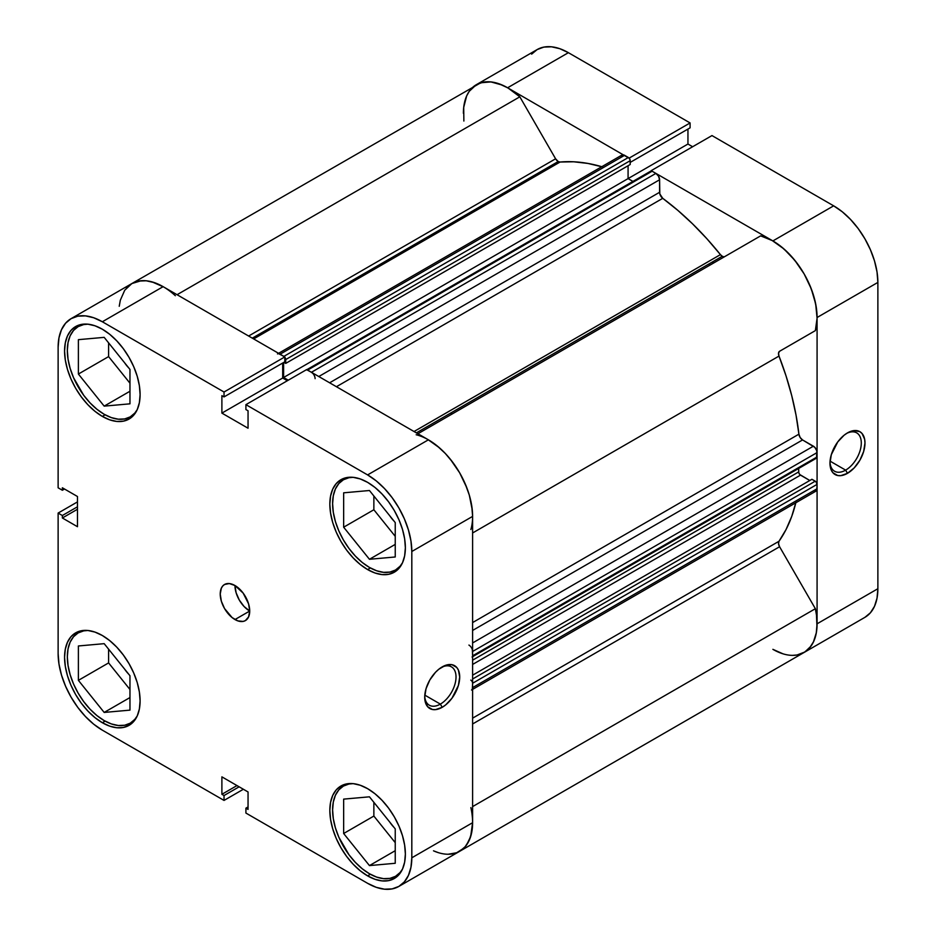 <?xml version="1.0" encoding="UTF-8"?>
<svg xmlns="http://www.w3.org/2000/svg" width="936" height="936" viewBox="0 0 936 936"><rect width="100%" height="100%" fill="white"/><g stroke="black" fill="none" stroke-linecap="round" stroke-linejoin="round"><path stroke-width="1.4" d="M137.241 715.911A52.1 30.081 60 0 1 130.233 723.177A52.1 30.081 60 0 1 104.177 720.591A52.1 30.081 60 0 1 70.141 674.68A52.1 30.081 60 0 1 78.133 632.935A52.1 30.081 60 0 1 87.925 630.49L83.713 630.864L78.121 632.935L73.546 636.726L70.141 642.119L68.047 648.894L67.333 656.779L68.047 665.484L70.141 674.68L73.546 684.005L78.121 693.096L83.713 701.602L90.078 709.219L96.993 715.63L104.177 720.591L111.361 723.926L118.275 725.494L124.652 725.248L130.233 723.177L134.807 719.375L137.241 715.911L139.37 709.008L140.096 700.924L139.37 691.996L137.229 682.566L133.731 673.019L129.039 663.694L123.318 654.978L116.789 647.174L109.699 640.598L102.34 635.509L94.969 632.092L87.89 630.49L81.35 630.747L75.629 632.865A53.41 30.829 60 0 1 102.34 635.509A53.41 30.829 60 0 1 137.229 682.578A53.41 30.829 60 0 1 129.039 725.365L133.731 721.469L137.229 715.946M137.241 409.605A52.1 30.081 60 0 1 130.233 416.871A52.1 30.081 60 0 1 104.177 414.285A52.1 30.081 60 0 1 70.141 368.375A52.1 30.081 60 0 1 78.133 326.629A52.1 30.081 60 0 1 87.925 324.184L83.713 324.558L78.121 326.629L73.546 330.42L70.141 335.813L68.047 342.588L67.333 350.474L68.047 359.19L70.141 368.375L73.546 377.699L83.713 395.308L90.078 402.913L96.993 409.325L104.177 414.285L111.361 417.62L118.275 419.188L124.652 418.942L130.233 416.871L134.807 413.068L137.241 409.605L139.37 402.702L140.096 394.618L139.37 385.69L137.229 376.26L133.731 366.713L129.039 357.388L123.318 348.672L116.789 340.868L109.699 334.292L102.34 329.203L94.969 325.786L87.89 324.184L81.35 324.441L75.629 326.559A53.41 30.829 60 0 1 102.34 329.203A53.41 30.829 60 0 1 137.229 376.272A53.41 30.829 60 0 1 129.039 419.059L133.731 415.163L137.229 409.64M402.503 562.758A52.1 30.081 60 0 1 395.495 570.024A52.1 30.081 60 0 1 369.451 567.438A52.1 30.081 60 0 1 335.404 521.527A52.1 30.081 60 0 1 343.395 479.77A52.1 30.081 60 0 1 353.188 477.337L346.624 477.594L340.903 479.712A53.41 30.829 60 0 1 367.602 482.356L360.231 478.94L353.153 477.337L348.976 477.711L343.395 479.77L338.809 483.573L335.404 488.966L333.31 495.741L332.608 503.626L333.31 512.331L335.404 521.527L338.809 530.852L343.395 539.943L348.976 548.449L355.352 556.066L362.255 562.477L369.451 567.438L376.635 570.773L383.549 572.341L389.914 572.083L395.495 570.024L400.081 566.221L402.503 562.758L404.644 555.855L405.37 547.759L404.644 538.843L402.492 529.413L399.005 519.866L394.302 510.541L388.58 501.813L382.052 494.021L374.973 487.445L367.602 482.356A53.41 30.829 60 0 1 402.492 529.413A53.41 30.829 60 0 1 394.302 572.212L399.005 568.316L402.492 562.793M402.503 869.064A52.1 30.081 60 0 1 395.495 876.33A52.1 30.081 60 0 1 369.451 873.744A52.1 30.081 60 0 1 335.404 827.833A52.1 30.081 60 0 1 343.395 786.076A52.1 30.081 60 0 1 353.188 783.643L348.976 784.017L343.395 786.076L338.809 789.879L335.404 795.272L333.31 802.047L332.608 809.933L333.31 818.637L335.404 827.833L338.809 837.158L348.976 854.755L355.352 862.372L362.255 868.783L369.451 873.744L376.635 877.079L383.549 878.647L389.914 878.389L395.495 876.33L400.081 872.527L402.503 869.064L404.644 862.161L405.37 854.065L404.644 845.149L402.492 835.719L399.005 826.172L394.302 816.847L388.58 808.119L382.052 800.327L374.973 793.751L367.602 788.662L360.231 785.245L353.153 783.631L346.624 783.9L340.903 786.018A53.41 30.829 60 0 1 367.602 788.662A53.41 30.829 60 0 1 402.492 835.719A53.41 30.829 60 0 1 394.302 878.518L399.005 874.622L402.492 869.099M234.971 585.526A20.838 12.028 -120 0 0 249.701 611.044L234.971 619.55A20.838 12.028 60 0 1 221.352 601.193A20.838 12.028 60 0 1 224.546 584.485A20.838 12.028 60 0 1 234.971 585.526L229.332 583.561L224.546 584.485L222.721 586.006L221.352 588.171L220.229 594.032L221.352 601.193L224.546 608.552L232.093 617.573L237.849 620.884L243.161 621.41L245.396 620.591L248.59 616.906L249.701 611.044L248.59 603.884L243.161 593.12L234.971 585.526A20.838 12.028 60 0 1 248.59 603.884A20.838 12.028 60 0 1 245.396 620.591A20.838 12.028 60 0 1 234.971 619.55L249.701 611.044L244.062 606.493L239.288 600.046L236.094 592.687L234.971 585.526M440.365 704.106A22.148 12.788 120 0 0 456.019 677.512A22.148 12.788 120 0 0 441.265 667.462A22.148 12.788 -60 0 1 451.445 666.853A22.148 12.788 -60 0 1 454.837 684.59A22.148 12.788 -60 0 1 440.365 704.106L424.804 695.12L440.365 704.106A22.148 12.788 -60 0 1 429.296 705.206A22.148 12.788 -60 0 1 424.733 696.08A22.148 12.788 120 0 0 440.365 704.106L442.213 707.3L440.365 704.106M442.213 666.888A24.745 14.286 -60 0 1 459.705 676.985A24.745 14.286 -60 0 1 442.213 707.3L445.63 704.937L451.936 698.279L458.383 685.491L459.705 676.985L458.383 670.024L456.756 667.462L451.936 664.677L445.63 665.297L438.797 669.24L435.509 672.282L429.835 679.945L426.044 688.697L424.71 697.191L425.049 700.947L427.658 706.715L432.49 709.511L435.509 709.628L442.213 707.3A24.745 14.286 -60 0 1 424.71 697.191A24.745 14.286 -60 0 1 442.213 666.888L442.213 666.888M102.34 416.415A53.41 30.829 60 0 1 67.45 369.357A53.41 30.829 60 0 1 75.629 326.559L70.937 330.455L67.45 335.977L65.298 342.915L64.572 351.012L65.298 359.939L67.45 369.357L70.937 378.904L75.629 388.229L81.35 396.958L87.89 404.75L94.969 411.325L102.34 416.415L109.699 419.831L116.789 421.446L123.318 421.177L129.039 419.059A53.41 30.829 60 0 1 102.34 416.415L105.113 414.812L102.34 416.415M102.34 722.721A53.41 30.829 60 0 1 67.45 675.663A53.41 30.829 60 0 1 75.629 632.865L70.937 636.761L67.45 642.283L65.298 649.221L64.572 657.318L65.298 666.245L67.45 675.663L70.937 685.21L75.629 694.535L81.35 703.264L87.89 711.056L94.969 717.631L102.34 722.721L109.699 726.137L116.789 727.752L123.318 727.483L129.039 725.365A53.41 30.829 60 0 1 102.34 722.721L105.113 721.118L102.34 722.721M367.602 875.874A53.41 30.829 60 0 1 332.713 828.816A53.41 30.829 60 0 1 340.903 786.018L336.2 789.914L332.713 795.436L330.56 802.374L329.835 810.459L330.56 819.386L332.713 828.816L336.2 838.363L340.903 847.688L346.624 856.417L353.153 864.209L360.231 870.784L367.602 875.874L374.973 879.29L382.052 880.893L388.58 880.636L394.302 878.518A53.41 30.829 60 0 1 367.602 875.874L370.375 874.271L367.602 875.874M367.602 569.568A53.41 30.829 60 0 1 332.713 522.51A53.41 30.829 60 0 1 340.903 479.712L336.2 483.608L332.713 489.13L330.56 496.068L329.835 504.153L330.56 513.08L332.713 522.51L336.2 532.058L340.903 541.382L346.624 550.111L353.153 557.903L360.231 564.478L367.602 569.568L374.973 572.984L382.052 574.587L388.58 574.33L394.302 572.212A53.41 30.829 60 0 1 367.602 569.568L370.375 567.965L367.602 569.568M393.962 521.013A22.148 12.788 60 0 1 389.867 515.923L393.962 521.013M393.962 827.319A22.148 12.788 60 0 1 389.867 822.229L393.962 827.319M128.7 674.166A22.148 12.788 60 0 1 124.605 669.076L128.7 674.166M128.7 367.86A22.148 12.788 60 0 1 124.605 362.77L128.7 367.86M163.73 287.013L152.077 281.9L146.484 280.812L141.196 280.73L131.859 283.561A62.525 36.094 -120 0 1 163.121 286.662L102.34 321.762A62.525 36.094 60 0 0 71.078 318.661A62.525 36.094 60 0 0 58.126 347.279L58.126 487.808L62.361 490.253L64.502 489.013L62.361 490.253L62.361 487.785L77.466 496.501L77.466 526.711L62.361 517.982L62.361 515.514L58.126 513.068L58.126 653.585A62.525 36.094 60 0 0 102.34 730.162L224.032 800.42L224.032 795.53L239.136 786.813L224.032 795.53L221.891 794.301L221.891 776.857L248.052 791.961L248.052 809.406L245.911 808.166L245.911 813.056L245.911 808.166L248.052 809.406L248.052 791.961L221.891 776.857L221.891 794.301L224.032 795.53L224.032 800.42L102.34 730.162L93.705 724.207L85.422 716.508L77.77 707.382L71.078 697.168L65.578 686.252L61.495 675.067L58.98 664.045L58.126 653.585L58.126 513.068L62.361 515.514L62.361 517.982L77.466 526.711L77.466 496.501L62.361 487.785L62.361 490.253L58.126 487.808L58.126 347.279L58.98 337.814L61.495 329.694L65.578 323.224L71.078 318.661L77.77 316.181L85.422 315.877L93.705 317.76L102.34 321.762L224.032 392.02L284.813 356.92L163.121 286.662L102.34 321.762L224.032 392.02L224.032 396.911L221.891 395.671L221.891 413.115L248.052 428.22L248.052 410.775L245.911 409.547L245.911 404.656L367.602 474.915L376.225 480.87L384.52 488.569L392.161 497.695L398.865 507.909L404.364 518.825L408.447 530.01L410.962 541.031L411.817 551.491L411.817 857.797L410.962 867.262L408.447 875.382L404.364 881.852L398.865 886.415L392.161 888.896L384.52 889.2L376.225 887.316L367.602 883.315L245.911 813.056L367.602 883.315A62.525 36.094 60 0 0 398.865 886.415L459.658 851.315L465.157 846.752L469.24 840.294L471.756 832.162L472.61 822.697L472.61 516.391L471.756 505.943L469.24 494.91L465.157 483.725L459.658 472.809L452.954 462.595L445.314 453.469L437.018 445.77L428.395 439.815L306.704 369.556L245.911 404.656L367.602 474.915L428.395 439.815L306.704 369.556L245.911 404.656L245.911 409.547L248.052 410.775L248.052 428.22L221.891 413.115L221.891 395.671L224.032 396.911L284.813 361.811L284.813 356.92L163.121 286.662L154.499 282.66L146.203 280.777L138.563 281.081L131.859 283.561L126.372 288.124M58.126 513.068L77.466 501.907L58.126 513.068M287.364 380.718L282.684 378.027L282.684 363.051L282.684 378.027L221.891 413.115L282.684 378.027L287.364 380.718M411.817 551.491L472.61 516.391L472.61 822.697L411.817 857.797L411.817 551.491L472.61 516.391A62.525 36.094 -120 0 0 428.395 439.815L367.602 474.915A62.525 36.094 60 0 1 411.817 551.491M224.032 800.42L243.372 789.259L224.032 800.42M470.878 807.592A62.525 36.094 60 0 1 459.658 851.315A62.525 36.094 -120 0 0 472.61 822.697L411.817 857.797A62.525 36.094 60 0 1 398.865 886.415M373.862 496.01L373.862 509.757L395.238 536.34L373.862 509.757L373.862 496.01M373.862 802.316L373.862 816.063L395.238 842.646L373.862 816.063L373.862 802.316M108.599 649.163L108.599 662.91L129.964 689.493L108.599 662.91L108.599 649.163M108.599 342.857L108.599 356.604L129.964 383.187L108.599 356.604L108.599 342.857M62.361 517.982L77.466 509.266L62.361 517.982M62.361 515.514L77.466 506.797L62.361 515.514M245.911 808.166L248.052 806.937L245.911 808.166M221.891 794.301L236.995 785.573L221.891 794.301M284.813 356.92L284.813 361.811L224.032 396.911L224.032 392.02L284.813 356.92M343.652 799.122L343.652 833.508L373.862 816.063L343.652 833.508L369.451 865.589L395.238 850.695L369.451 865.589L395.238 863.284L395.238 828.898L369.451 796.817L343.652 799.122L343.652 833.508L369.451 865.589L395.238 863.284L395.238 828.898L369.451 796.817L343.652 799.122M343.652 492.816L343.652 527.202L373.862 509.757L343.652 527.202L369.451 559.283L395.238 544.389L369.451 559.283L395.238 556.978L395.238 522.592L369.451 490.511L343.652 492.816L343.652 527.202L369.451 559.283L395.238 556.978L395.238 522.592L369.451 490.511L343.652 492.816M78.39 339.663L78.39 374.049L108.599 356.604L78.39 374.049L104.177 406.13L129.964 391.248L104.177 406.13L129.964 403.825L129.964 369.439L104.177 337.358L78.39 339.663L78.39 374.049L104.177 406.13L129.964 403.825L129.964 369.439L104.177 337.358L78.39 339.663M78.39 645.969L78.39 680.355L108.599 662.91L78.39 680.355L104.177 712.436L129.964 697.554L104.177 712.436L129.964 710.131L129.964 675.745L104.177 643.664L78.39 645.969L78.39 680.355L104.177 712.436L129.964 710.131L129.964 675.745L104.177 643.664L78.39 645.969M830.01 462.103A22.148 12.788 120 0 0 845.641 470.129L847.478 473.323A24.745 14.286 -60 0 1 829.975 463.215A24.745 14.286 -60 0 1 847.478 432.9L844.061 435.263L837.755 441.921L831.308 454.709L829.975 463.215L831.308 470.176L832.923 472.738L837.755 475.523L840.785 475.652L847.478 473.323L854.182 467.918L859.856 460.255L863.647 451.515L864.981 443.009L864.642 439.253L862.033 433.485L859.856 431.671L854.182 430.572L847.478 432.9A24.745 14.286 -60 0 1 864.981 443.009A24.745 14.286 -60 0 1 847.478 473.323L845.641 470.129A22.148 12.788 -60 0 1 834.561 471.229A22.148 12.788 -60 0 1 830.01 462.103M830.068 461.144L845.641 470.129L830.068 461.144M708.774 264.046A208.412 120.323 60 0 1 709.757 265.251L708.774 264.046M713.443 263.121A208.412 120.323 -120 0 0 712.46 261.928L713.443 263.121L712.46 261.928A208.412 120.323 -120 0 1 713.443 263.121M864.922 617.339L804.141 652.439A62.525 36.094 60 0 0 817.081 623.809L877.874 588.721L817.081 623.809L817.081 317.503L877.874 282.415L877.874 588.721A62.525 36.094 -120 0 1 864.922 617.339L870.422 612.776L874.505 606.306L877.02 598.186L877.874 588.721L877.874 282.415L877.02 271.955L874.505 260.933L870.422 249.748L864.922 238.832L858.23 228.618L850.578 219.492L842.295 211.793L833.66 205.838L772.879 240.926L651.187 170.668L711.968 135.58L833.66 205.838L711.968 135.58L651.187 170.668L772.879 240.926L781.501 246.893L789.797 254.58L797.437 263.718L804.141 273.932L809.628 284.836L813.723 296.022L816.239 307.055L817.081 317.503L817.081 623.809L816.239 633.286L813.723 641.406L809.628 647.876L804.141 652.439A62.525 36.094 60 0 1 772.879 649.338L783.011 653.831M470.843 89.248L476.342 84.685L483.046 82.204L490.686 81.9L498.982 83.784L507.604 87.773L629.296 158.336L507.604 87.773L568.398 52.685L559.775 48.684L551.48 46.8L543.839 47.104L537.135 49.585L531.636 54.148M692.628 146.741L687.948 144.039L687.948 129.063L687.948 144.039L628.079 178.6L687.948 144.039L692.628 146.741M690.089 127.834L690.089 122.944L568.398 52.685L690.089 122.944L629.296 158.032L690.089 122.944L690.089 127.834L630.197 162.408L690.089 127.834M568.398 52.685A62.525 36.094 -120 0 0 537.135 49.585L476.342 84.685A62.525 36.094 60 0 1 507.604 87.773L568.398 52.685M463.39 113.303A62.525 36.094 60 0 1 476.342 84.685L469.217 91.342L466.643 95.963L463.706 107.406L463.87 121.048M833.66 205.838L772.879 240.926A62.525 36.094 60 0 1 817.081 317.503L877.874 282.415A62.525 36.094 -120 0 0 833.66 205.838M846.53 433.473A22.148 12.788 -60 0 1 856.709 432.865A22.148 12.788 -60 0 1 860.102 450.614A22.148 12.788 -60 0 1 845.641 470.129A22.148 12.788 120 0 0 861.284 443.524A22.148 12.788 120 0 0 846.53 433.473M451.854 414.145L450.883 412.951A208.412 120.323 -120 0 1 451.854 414.145M723.68 256.756L722.276 256.265L416.368 432.877L722.276 256.265A5.207 3.007 -120 0 0 724.838 256.546M476.342 84.685A62.525 36.094 -120 0 1 519.831 96.817L177.068 294.711L519.831 96.817L555.598 158.792A5.207 3.007 -120 0 0 558.207 161.542L252.31 338.153L558.207 161.542A5.207 3.007 -120 0 0 560.056 162.033L253.656 338.926L560.056 162.033L558.207 161.542L555.598 158.792L519.831 96.817L508.213 88.136L502.339 85.106L490.967 81.923L480.776 82.766L131.859 283.561L124.734 290.23L120.323 300.234L119.235 306.283M312.823 373.417L311.419 372.282L655.902 173.394A5.207 3.007 -120 0 1 659.587 179.77L318.79 376.529L659.587 179.77L659.587 192.289L329.624 382.789L659.587 192.289A5.207 3.007 -120 0 0 662.746 198.327L677.816 210.354L692.546 223.833L706.797 238.633L720.428 254.627A5.207 3.007 -120 0 0 722.276 256.265L720.428 254.627L414.028 431.519L720.428 254.627A226.652 130.853 -120 0 0 662.746 198.327L336.433 386.72L662.746 198.327L659.81 193.916L659.587 179.77L658.499 176.143L655.902 173.394L652.123 171.218L650.415 171.545M601.801 166.702A226.652 130.853 -120 0 0 560.056 162.033L573.686 161.788L587.937 163.437L602.655 166.959M792.605 655.364L797.039 654.989L804.89 651.982L811.021 646.109L813.349 642.19L816.344 632.666L816.988 627.167L816.485 615.116L815.361 608.704L779.583 546.741L778.541 543.687L778.998 541.265L472.61 718.158L778.998 541.265A226.652 130.853 -120 0 0 795.822 502.772M472.61 622.569L798.911 434.175A226.652 130.853 -120 0 0 778.998 356.078L472.61 532.97L778.998 356.078L778.541 353.129L779.583 351.281L815.361 330.619L817.081 318.205L815.677 303.931L811.266 288.826L804.141 273.932L794.804 260.313L783.923 248.929L772.27 240.587L760.652 235.86L417.901 433.754L760.652 235.86A62.525 36.094 -120 0 1 804.141 273.932A62.525 36.094 -120 0 1 815.361 330.619L779.583 351.281A5.207 3.007 -120 0 0 778.998 356.078L786.029 375.886L791.727 395.624L796.033 415.116L798.911 434.175A5.207 3.007 -120 0 0 802.562 439.943L800.151 437.51L798.911 434.175L472.61 622.569M434.281 851.163A62.525 36.094 60 0 0 459.658 851.315L804.141 652.439A62.525 36.094 -120 0 0 815.361 608.704L779.583 546.741L472.61 723.973L779.583 546.741A5.207 3.007 -120 0 1 778.998 541.265L786.029 529.577L791.727 516.415L796.033 501.907M813.396 490.862L814.811 491.353L816.8 490.207L817.081 484.38L815.946 481.759L811.922 479.279L472.61 675.184L811.922 479.279L815.244 481.186L472.61 679.01L815.244 481.186A2.609 1.509 -120 0 1 817.081 484.38L472.61 683.257L472.469 682.367M809.804 480.496L799.8 474.552L798.806 472.832L798.665 468.456L798.665 471.931L472.61 660.184L798.665 471.931A2.609 1.509 -120 0 0 800.502 475.125L472.61 664.443L800.502 475.125L809.804 480.496M815.244 458.008L815.946 458.242M472.469 656.557L817.081 456.943A2.609 1.509 -120 0 1 816.543 458.137L816.8 450.789L814.811 447.338L802.562 439.943L813.396 446.191L472.61 642.95L813.396 446.191A5.207 3.007 -120 0 1 817.081 452.579L817.081 456.943L472.61 655.82L472.329 649.666M632.935 181.409L628.079 178.6L628.079 165.742L628.079 178.6L632.935 181.409M284.813 357.213A2.609 1.509 60 0 1 285.726 359.564L284.579 356.944L280.098 354.194L624.581 155.317L628.36 157.494A2.609 1.509 -120 0 1 630.197 160.688L285.726 359.564L285.726 363.402L285.726 359.564L630.197 160.688L630.197 164.514L285.726 363.402L283.9 362.349L285.726 363.402L630.197 164.514L630.057 159.787L629.062 158.067L623.177 154.826L621.176 155.973M433.497 850.824L438.528 852.719M448.133 854.252L456.674 852.743L463.718 848.273L466.549 844.997L470.656 836.573L472.61 822.615M472.329 689.083L472.61 683.257L472.61 687.621L817.081 488.744L817.081 484.38L472.61 683.257A2.609 1.509 60 0 0 470.761 680.074M472.598 517.082L472.294 510.12L469.357 495.296L466.783 487.703L459.658 472.809L450.321 459.202L445.033 453.176L439.452 447.817L427.787 439.464M315.104 378.659A5.207 3.007 60 0 0 311.419 372.282L655.902 173.394L652.123 171.218L307.64 370.094L311.419 372.282L306.938 369.849M288.276 380.191L283.608 377.489L283.608 362.513L283.608 377.489L628.079 178.6L283.608 377.489L288.276 380.191M283.877 356.382L628.36 157.494L283.877 356.382L278.694 353.703M416.169 434.749A62.525 36.094 60 0 1 459.658 472.809A62.525 36.094 60 0 1 470.878 529.507M815.361 608.704L472.61 806.598L815.361 608.704M71.078 318.661L131.859 283.561A62.525 36.094 60 0 1 175.348 295.706M555.598 158.792L248.625 336.024L555.598 158.792M472.61 630.443L802.562 439.943L472.61 630.443M468.924 645.079A5.207 3.007 60 0 1 472.61 651.456L817.081 452.579L472.61 651.456L472.61 655.82A2.609 1.509 60 0 1 472.072 657.013L816.543 458.137M472.61 689.387L816.005 491.119A5.207 3.007 -120 0 0 817.081 488.744L472.61 687.621A5.207 3.007 60 0 1 471.522 690.007M277.501 353.937A5.207 3.007 60 0 1 280.098 354.194L624.581 155.317A5.207 3.007 -120 0 0 621.972 155.06L278.577 353.317M306.704 369.849A2.609 1.509 60 0 1 307.64 370.094L652.123 171.218A2.609 1.509 -120 0 0 650.824 171.089L306.341 369.966M134.246 720.86L130.233 723.177M134.246 414.554L130.233 416.871M399.52 567.696L395.495 570.024M399.52 874.002L395.495 876.33M347.408 783.76L343.395 786.076M347.408 477.454L343.395 479.77M82.146 324.301L78.133 326.629M82.146 630.607L78.133 632.935"/></g></svg>
